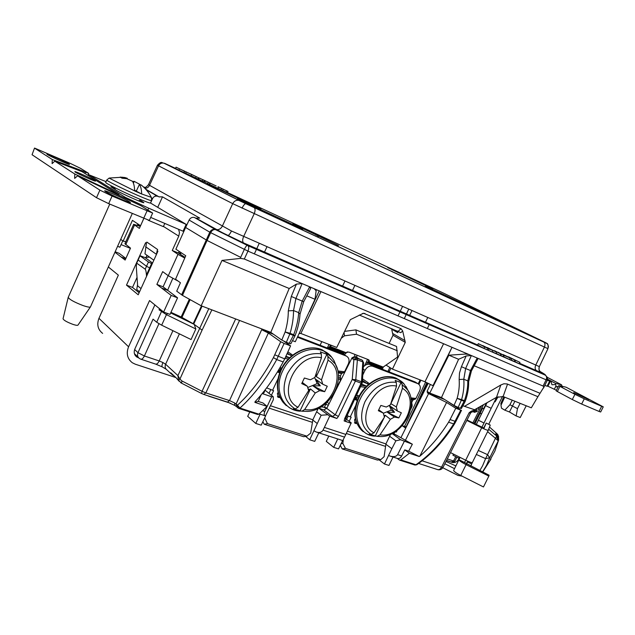 <?xml version="1.0" encoding="UTF-8"?>
<svg xmlns="http://www.w3.org/2000/svg" width="635" height="635" viewBox="0 0 635 635"><rect width="100%" height="100%" fill="white"/><g stroke="black" fill="none" stroke-linecap="round" stroke-linejoin="round"><path stroke-width="0.95" d="M466.384 463.804L467.685 461.169M470.916 466.082L471.646 463.987L467.408 461.859L467.741 461.185M483.703 428.109L486.188 423.061L484.037 428.141L467.035 419.989M486.188 423.061L490.244 425.069L488.299 430.252C487.728 430.466 485.521 429.649 481.679 427.8L466.804 420.433M450.509 452.596L465.693 460.216C469.519 462.074 471.749 462.836 472.376 462.494L488.299 430.26L472.376 462.494M471.646 463.987L472.376 462.502M442.801 467.749L458.018 475.432L462.034 476.123M444.833 463.78L454.533 468.67M455.874 465.931L446.008 461.47M466.661 463.947L467.408 461.859L466.415 463.828M482.529 471.924L486.561 465.288L489.712 457.787L498.562 440.253L494.879 451.096L490.339 459.454L490.918 459.176L482.798 471.868M489.498 427.061L497.173 433.903M487.601 431.673L495.435 438.285L497.11 435.602L495.641 434.324L495.864 433.562L498.507 436.404L498.642 439.92M497.11 435.602L498.562 440.253M488.672 429.26L496.53 435.896L497.951 440.603L495.435 438.285L487.561 454.644L489.712 457.787L485.592 458.629L487.561 454.644L478.322 450.469M491.419 457.287L490.688 459.042M90.432 306.927L77.97 325.112C77.526 325.572 75.827 325.318 72.858 324.342C66.953 322.112 63.683 320.254 63.04 318.77L68.215 297.378M109.752 204.097L68.231 297.331C69.231 299.371 74.144 302.101 82.955 305.522C87.368 307.038 89.868 307.491 90.464 306.888L132.239 213.622M141.78 185.349L139.446 184.372C140.843 186.595 141.581 189.794 141.653 193.969L151.336 197.35M134.604 190.278L141.653 194L134.612 190.905C134.556 186.69 133.842 183.491 132.469 181.269L126.77 178.673L122.063 178.213L120.158 177.109L124.738 177.506L124.349 178.356M141.073 184.904C145.502 188.397 148.971 192.635 151.471 197.62L151.575 200.628C150.995 200.882 146.328 199.112 137.581 195.318C123.388 189.151 105.831 180.419 106.767 180.015L109.101 178.102L134.612 190.881M122.42 177.221L109.395 178.03M106.767 180.015L105.696 182.428C104.743 182.872 122.285 191.619 136.485 197.763C145.24 201.541 149.908 203.287 150.503 203.017L181.396 221.512M127.056 178.776L127.27 178.284L124.738 177.506M132.636 181.546L134.183 181.356L140.16 184.531M139.446 184.372L136.398 190.889M136.652 190.381L136.104 190.778M133.406 183.174L134.183 181.356M148.169 220.21L163.346 226.639L164.798 223.425M94.901 180.602C91.765 178.538 74.589 170.886 74.811 171.656L75.327 172.101C78.343 174.125 95.837 181.912 95.48 181.086L94.901 180.602M459.454 457.081L458.907 458.224L452.969 455.239L453.461 454.081M47.339 154.495L46.855 154.091C46.601 153.289 65.73 161.846 68.913 163.941L69.453 164.394C69.874 165.259 50.371 156.543 47.339 154.495M105.41 191.508L104.64 190.841C104.41 189.833 125.325 199.12 129.611 201.922L130.485 202.652C130.913 203.748 109.514 194.246 105.41 191.508M588.788 399.582L573.722 392.613L588.788 399.582M547.648 379.206L555.49 383.342L561.634 384.858L547.457 377.42M562.031 386.231L561.634 384.858M603.25 406.852L600.662 411.988L599.067 411.44L601.67 406.281L603.25 406.852L566.126 387.223L559.911 385.723L562.531 387.183L558.713 385.675L559.935 386.405L557.363 391.557L556.149 390.811L558.713 385.675M558.427 386.247L556.371 386.977L555.633 384.532L551.942 384.754L551.013 381.333L547.584 379.524M555.633 384.532L555.49 383.342M547.306 380.27L549.656 381.111L547.116 386.215L544.798 385.421M556.411 390.279L547.934 386.207L550.458 381.135L549.656 381.111M550.458 381.135L551.013 381.333M74.795 174.006L54.793 161.155L82.05 171.68L118.816 194.643L74.795 174.006L74.66 178.403L77.613 175.816L141.303 205.923L152.638 213.066L112.07 196.048L108.688 203.644L96.512 197.707L32.06 154.734L34.528 148.066L32.06 154.734M96.512 197.707L99.885 190.127L77.613 175.816M99.885 190.127L112.07 196.048M124.063 197.731L125.23 197.31L148.709 208.201L147.899 210.002M84.931 173.482L85.487 172.236L82.486 170.926L52.3 159.552L52.102 163.639L54.793 161.155M52.3 159.552L34.846 148.336M118.816 194.643L119.293 195.358M106.045 181.65L89.011 174.808L87.82 175.284M581.644 404.058L572.31 399.55L574.929 394.319L584.279 398.82L581.644 404.058L599.067 411.44M572.31 399.55L557.363 391.557M547.934 386.207L547.116 386.215M150.685 217.408L183.063 231.211L186.166 224.369L178.57 219.813M481.87 427.331L484.005 423.005L478.377 420.227L485.616 405.59L491.172 408.321L484.005 423.005M460.081 457.398L458.946 459.708C459.073 460.589 461.454 462.24 466.082 464.653L488.855 476.107L483.473 486.958L460.748 475.472C456.128 473.043 453.771 471.368 453.66 470.432L458.938 459.708L464.526 462.51L465.661 460.2M496.602 397.312L491.172 408.321M446.5 460.502L452.43 462.478C455.057 462.986 457.271 461.693 459.081 458.597L459.161 458.43M154.876 304.911L134.882 348.917C133.58 352.322 134.231 355.028 136.835 357.037L138.708 357.886M476.25 424.553L478.377 420.227M487.069 402.646L485.616 405.59M486.442 403.003L483.6 408.781L482.6 408.17L480.123 413.21L481.576 413.758M85.487 172.236L88.471 173.252L80.558 168.362L70.683 163.592L34.528 148.066M574.929 394.319L559.935 386.405M601.67 406.281L584.279 398.82M139.113 292.791L132.524 287.409L137.041 277.4M145.883 257.802L147.018 255.302M168.18 275.638L163.1 286.814L167.815 290.401L161.544 287.996L156.869 284.416L163.1 286.814M185.039 257.397L178.443 253.032L179.189 251.389M178.308 281.21L168.283 275.717L162.671 271.621L156.869 284.416M168.283 275.717L177.99 254.341L172.26 250.492L178.768 236.141L163.433 226.433M140.287 226.338L133.644 224.314L139.359 228.402L143.804 218.519M125.706 258.802L121.158 257.008L125.135 260.064L130.5 248.118L124.928 243.737L133.644 224.314M108.339 266.978L118.356 275.138L98.957 318.318C96.615 324.548 97.846 329.565 102.648 333.391M163.624 312.039L170.005 314.388L177.562 297.831L171.196 295.41L163.624 312.039L149.542 300.561L128.58 346.789C126.032 353.441 127.278 358.767 132.318 362.744L135.311 364.212L175.887 377.555M146.868 242.094L146.36 243.221L145.613 242.697L126.492 285.131L138.216 294.783L157.909 251.23L157.123 250.682L157.639 249.531L146.868 242.094L146.36 243.221M138.041 225.242L139.001 224.711M178.578 229.298L179.491 232.632L178.768 236.141M178.443 253.032L172.26 250.492M185.206 226.505L185.603 227.544M152.638 213.066L149.328 220.416L108.688 203.644M114.84 188.039L110.887 186.793L116.443 190.397C121.079 193.381 144.391 203.803 143.883 202.668L139.851 200.033M132.524 287.409L126.492 285.131M177.99 254.341L184.745 258.072M153.845 260.215L144.97 253.833L146.407 243.237M157.162 250.714L156.321 254.738M80.208 170.363L80.193 170.966M559.395 385.905L559.911 385.723M481.393 414.139L480.123 413.21L474.877 423.87M115.157 251.754L119.213 253.357L125.865 258.429M121.158 257.008L114.943 252.238M177.562 297.831L167.815 290.401M171.196 295.41L161.544 287.996M464.526 462.51L489.085 475.218L488.855 476.107M453.66 470.432L458.946 459.708M186.166 224.369L148.709 208.201M89.011 174.808L125.23 197.31M355.584 397.32L356.949 397.812M356.394 398.978L355.036 398.494M357.997 395.621L356.6 395.121M393.898 434.046L394.875 432.038L396.407 431.983L397.153 430.443M418.227 383.834L420.124 379.905M390.922 368.165L389.096 371.888M367.689 364.292L366.824 363.958L366.514 364.601M278.709 369.816L279.884 370.237M279.305 371.475L277.995 371.007M280.972 367.919L280.027 367.578M324.12 407.416L326.787 408.329M348.686 363.006L349.075 363.156L344.17 373.451M320.119 345.249L321.794 341.622M324.485 407.114L326.89 408.13M344.607 331.375L355.894 329.875L356.529 334.216L344.511 335.812L341.241 338.249M382.111 367.522L381.579 368.189L367.205 362.633L367.736 361.95L382.111 367.522L383.048 367.157L397.597 357.045L396.558 346.456L355.894 329.875M331.597 345.44L329.128 346.988L344.337 352.885L348.79 352.028L368.506 359.704L369.292 360.434L368.784 361.498L367.736 361.95M344.511 335.812L344.059 332.494M381.413 368.919L381.579 368.189M367.601 359.354L364.538 365.76M367.205 362.633L366.824 363.958M344.337 352.885L343.805 353.584L328.597 347.694L328.335 348.417M343.591 354.314L343.805 353.584M329.001 344.432L327.62 347.329L328.525 347.924M328.597 347.694L329.128 346.988M389.811 367.474L388.223 370.776L389.334 371.475M327.208 347.988L327.62 347.329M387.826 371.396L388.223 370.776M355.362 397.788L356.727 398.272M278.424 370.292L279.654 370.729M397.28 350.71L356.529 334.216M368.387 359.656L368.681 361.577L383.048 367.157M330.057 346.591L345.265 352.496M355.362 418.64L354.536 419.806L355.259 423.41L356.933 423.569M354.481 422.656L356.425 422.339M368.538 384.437L367.125 383.619L368.189 382.77L369.411 383.715M354.933 398.724L357.378 399.986M349.194 421.322L351.171 417.195L347.083 415.647M354.616 399.391L357.195 400.455M348.186 416.108L346.615 419.394M345.567 420.735L346.131 421.084L344.146 420.942L344.686 418.536L361.093 383.151L362.061 383.342L345.678 418.671L344.686 418.536M358.021 395.581L356.283 399.209M363.323 366.998C365.395 364.617 367.633 363.791 370.03 364.522L372.721 366.252L417.798 383.635L415.028 381.897L370.03 364.522M415.028 381.897L416.068 382.516M410.789 397.867L415.965 398.439L412.853 400.201L411.79 402.392L412.107 406.408L411.139 405.725M415.965 398.439L419.544 391.065C420.926 387.62 420.394 385.167 417.965 383.707L417.798 383.635M372.721 366.252C369.61 365.474 367.038 366.832 365.014 370.324L362.791 374.967M356.616 395.081L359.227 396.018M347.401 431.181L385.921 443.921L390.557 434.34M410.496 409.718L412.107 406.408M385.921 443.921L384.119 456.66L380.794 459.629L345.456 448.405L342.154 448.889L340.289 445.325M380.794 459.629L377.444 460.058L342.154 448.889M343.313 439.714L342.86 443.436L345.456 448.405M341.082 443.706L342.86 443.436M361.14 385.334L366.728 386.08M361.704 384.104L366.03 385.905L366.109 386.691M278.17 392.39L277.4 393.517L278.257 397.343L280.043 397.605M277.439 396.565L279.527 396.47M291.695 355.91L290.243 355.092L291.33 354.179L292.64 355.155M326.533 402.82L324.429 407.225L321.119 406.9M277.852 371.245L279.86 372.229M271.423 395.28L273.598 390.668L266.652 387.866M277.416 371.951L279.622 372.848M270.764 389.652L269.026 393.343M280.995 367.879L279.186 371.721M337.852 370.935L344.583 371.769L348.305 363.966C349.718 360.331 349.067 357.711 346.369 356.092L343.519 354.282L297.736 336.606M343.519 354.282L344.853 355.108M344.583 371.769L341.495 373.697L340.392 376.023L340.574 380.198L338.391 378.722M297.442 337.217L346.154 356.005M286.655 342.432L286.417 342.948M280.043 367.538L281.734 368.149M270.542 405.765L312.849 419.759L318.198 408.495M336.391 388.12L340.574 380.198M312.849 419.759L310.666 433.118L306.888 436.158L267.438 423.632L264.247 424.243L262.866 421.672M306.888 436.158L303.633 436.705L264.247 424.243M264.676 417.901L267.438 423.632M285.528 357.053L289.703 357.672M285.917 356.195L289.1 357.513L289.171 358.18M374.364 436.134C359.227 435.189 351.599 416.092 360.243 398.963C368.975 379.468 393.795 371.388 404.114 384.024L408.027 390.501M383.389 413.226L391.255 410.123L389.311 405.424M377.119 436.364L369.213 434.181L371.157 434.372L374.031 432.808C353.941 422.973 374.086 380.913 396.558 386.104L396.256 382.31L395.153 380.365L401.026 382.603L402.138 384.548L402.447 388.334C421.545 399.01 402.098 438.975 379.992 434.816L377.119 436.364L381.056 436.562C401.788 436.602 419.132 406.368 407.686 389.946L402.138 384.548M391.255 410.123L394.502 412.313L387.374 412.298L394.422 417.036L390.382 419.291L379.992 434.816M402.447 388.334L396.343 406.948L397.343 410.996L390.303 406.241L394.502 412.313M394.422 417.036L398.836 417.933L401.336 412.782L397.343 410.996M374.031 432.808L384.429 417.203L383.365 413.131L378.325 410.678L380.849 405.432L386.302 407.035L390.414 404.805L396.558 386.104M390.382 419.291L385.262 415.258L384.096 415.869M375.174 436.174L383.699 418.513M384.397 417.06L385.262 415.258M390.993 403.392L401.026 382.603M390.882 403.662L396.343 406.948M383.365 413.131L378.738 409.821M398.836 417.933L387.374 412.298M387.929 412.504L388.128 412.091M300.268 411.202C283.019 410.551 273.352 389.715 282.575 371.173C291.941 349.671 320.588 342.035 331.724 357.259L333.994 360.624L335.986 365.331M307.705 387.533L317.183 383.627L314.682 377.579M301.847 411.21L293.314 408.845L295.188 408.98L298.013 407.265C275.447 396.423 296.418 351.782 321.453 357.751L321.302 353.798L320.302 351.806L326.866 354.306L327.874 356.298L328.041 360.243C349.472 372.007 329.248 414.306 304.681 409.504L301.847 411.21L307.713 411.401C328.938 410.424 345.781 381.651 335.344 364.053L327.874 356.298M317.183 383.627L320.278 385.818L312.968 385.874L319.675 390.628L315.27 392.962L304.681 409.504M328.041 360.243L321.477 379.881L322.715 384.223L316 379.468L320.278 385.818M319.675 390.628L324.675 391.692L327.271 386.231L322.715 384.223M298.013 407.265L308.626 390.628L307.316 386.263L301.744 383.58L304.371 378.015L310.372 379.793L314.849 377.484L321.453 357.751M315.27 392.962L310.467 388.914L309.221 389.565L308.031 388.596M299.966 411.067L310.467 388.914M315.746 375.277L316.293 376.618L326.866 354.306M316.293 376.618L321.477 379.881M308.602 390.549L309.221 389.565M315.936 375.388L316.27 373.936M307.316 386.263L302.292 382.421M324.675 391.692L312.968 385.874M313.555 386.104L313.761 385.659M480.322 310.983L500.928 320.985L465.36 303.99L480.322 310.983L479.346 310.952M479.695 311.523L426.117 286.345L479.52 311.452M293.838 224.98L237.514 198.803L292.814 224.822M144.066 187.508C144.716 188.166 146.177 187.238 148.447 184.714L231.473 230.997L539.345 366.609M301.8 228.409L301.363 227.782L317.992 235.522L319.834 236.41L318.556 236.339M318.286 236.45L317.548 235.799L317.96 235.514L338.479 245.594M253.127 205.041L207.55 183.817L252.182 204.875M423.505 284.25L387.707 267.581L422.759 284.147M254.04 207.558L546.759 343.44C547.918 343.321 548.322 345.067 547.965 348.671L232.712 203.644C234.164 201.017 236.212 199.938 238.847 200.414L254.23 207.669C255.373 208.836 255.349 210.891 254.151 213.852L243.602 236.577C242.372 239.617 242.364 241.737 243.57 242.927L215.741 229.481C218.527 230.116 220.694 229.052 222.25 226.298L232.712 203.644L157.44 165.267C161.719 160.536 161.671 163.139 163.949 163.171L239.554 200.676M216.17 185.96L210.217 183.126L216.17 185.96M210.217 183.126L209.613 184.396L215.59 187.254L217.892 188.301L218.456 187.007M215.448 185.611L211.836 183.88L215.448 185.611M184.468 171.18L176.062 167.172L184.468 171.18L183.904 172.514L178.911 170.196L175.435 168.473L176.062 167.172M182.769 170.299L191.722 174.569L182.745 170.363M190.111 173.72L198.445 177.697L190.079 173.784M199.295 178.006L204.51 180.53L199.295 178.006L198.684 179.284L202.271 181.062L203.954 181.848L204.51 180.53M205.327 180.832L209.86 183.023L202.684 179.586L205.327 180.832L204.732 182.126L207.629 183.555L209.296 184.333L209.86 183.023M217.964 186.706L227.989 191.476L217.948 186.746M465.074 401.645L464.375 400.685L464.129 401.288L465.074 401.645L461.375 408.519L460.367 408.281L464.129 401.288L461.351 400.217L461.597 399.613L457.136 398.335L461.351 400.217L458.153 407.44L454.017 405.4L457.136 398.335C458.938 391.914 459.605 385.635 459.145 379.508L459.486 373.07L461.439 366.681L465.63 368.53L463.796 379.254C464.296 385.882 463.566 392.668 461.597 399.613L464.375 400.685C466.796 393.938 467.939 387.334 467.789 380.865L470.487 370.538L471.408 370.951L477.79 359.085L477.21 358.037L543.092 386.048L546.124 379.817L247.952 251.111L210.685 232.672L207.066 240.443L240.681 257.358L244.308 249.444C245.531 246.928 246.507 245.57 247.229 245.364L545.481 375.214C545.846 374.975 544.044 373.721 540.067 371.459M509.738 357.632L502.872 354.473L509.643 357.83M294.942 335.955L293.68 334.724L293.402 335.415L294.942 335.955L290.838 343.781L289.211 343.4L293.402 335.415L289.806 334.026L290.084 333.335L285.155 331.938L289.806 334.026L286.353 342.321L281.789 340.05L285.155 331.938C287.266 324.652 288.314 317.627 288.306 310.864L291.306 296.442L295.926 298.482L293.529 310.555C293.537 317.865 292.386 325.461 290.084 333.335L293.68 334.724C296.577 327.096 298.244 319.738 298.696 312.634L302.212 301.077L303.713 301.712L300.022 314.198M179.522 168.878L178.911 170.196M191.722 174.569L191.159 175.895L183.92 172.474M186.269 172.022L185.666 173.339M198.445 177.697L197.882 179.022L191.191 175.832M196.191 176.649L195.596 177.959M202.875 179.768L202.271 181.062M203.986 181.777L204.732 182.126M208.232 182.261L207.629 183.555M223.226 189.254L222.671 190.556L217.916 188.254M222.687 190.516L227.433 192.77L227.989 191.476M226.655 190.849L226.076 192.135M221.631 188.508L221.036 189.794M459.145 379.508L463.796 379.254L467.789 380.865L468.646 381.833M454.017 405.4L441.492 397.558L458.597 359.275L466.169 355.933L471.361 355.544L465.63 368.53L470.487 370.538L477.21 358.037L468.924 354.513L465.693 354.052L465.812 353.187M484.624 346.948L478.314 343.614L487.918 348.385L484.624 346.948L483.926 348.377L477.623 345.035L478.314 343.614M489.069 348.885L482.743 345.551L492.95 350.583L489.069 348.885L488.371 350.314L487.259 349.726M496.546 352.155L487.323 347.551L496.633 352.195L495.856 353.568L492.347 351.822M500.825 354.02L494.467 350.679L501.428 354.29L500.825 354.02L500.126 355.433L496.094 353.298M497.88 352.227L504.198 355.497L497.808 352.377M503.357 354.846L511.707 358.704L503.277 355.013M515.493 360.434L508.508 356.822L519.97 362.387L510.469 357.791L515.493 360.434L514.802 361.823L511.111 359.926M288.306 310.864L293.529 310.555L298.696 312.634L300.03 314.071C299.577 321.048 297.934 328.216 295.108 335.574M281.789 340.05L270.796 332.367L289.195 288.488L296.418 284.107L302.117 283.583L309.682 286.806L310.618 288.512L303.713 301.712M247.88 245.65L247.967 245.705C248.999 246.721 248.991 248.523 247.952 251.111L244.324 259.017L240.697 258.381L240.681 257.358M244.324 259.017L302.117 283.583L295.926 298.482L302.212 301.077L309.682 286.806L468.924 354.513M289.195 288.488L222.004 260.413L240.697 258.381M420.187 282.948L419.751 282.472M432.792 288.766L421.529 283.567M249.357 203.557L248.999 203.081M315.722 234.458L316.206 235.236M319.834 236.41L338.241 245.459M338.447 245.539L301.363 227.782M152.567 263.033L145.05 257.564L139.843 255.651L148.471 262.041L151.59 263.581L149.677 267.867L146.502 266.295L148.471 262.041M136.501 263.041L137.914 259.826L146.502 266.295L145.225 269.192L136.501 263.041L136.311 267.176L137.644 285.853L141.026 288.568M458.597 359.275L448.866 355.203L465.693 354.052M458.153 407.44L460.367 408.281M316.278 289.608L315.016 299.276L306.784 295.839M315.809 290.441L314.174 288.711M315.016 299.276L295.299 341.725L292.481 340.646M448.866 355.203L429.768 393.081L427.069 391.374L430.387 384.453M299.196 333.542L300.855 333.47L336.74 347.44L350.337 319.667L363.49 313.238L400.979 328.668L402.677 330.938L400.828 332.669L359.275 315.016M150.281 268.105L149.677 267.867L146.447 274.923C146.201 271.851 145.788 269.938 145.225 269.192M487.918 348.385L487.22 349.814L483.926 348.377M492.95 350.583L492.252 352.004L488.371 350.314M496.633 352.195L495.856 353.568M501.428 354.29L500.737 355.695L500.126 355.433M503.595 355.235L502.904 356.64L500.817 355.536M504.198 355.497L503.507 356.902L502.904 356.64M510.222 358.14L509.532 359.545L503.595 356.727M511.707 358.704L511.024 360.101L509.532 359.545M519.835 362.331L519.152 363.712L514.89 361.648M519.97 362.387L519.152 363.712M514.898 360.172L514.215 361.561M547.338 380.198L544.266 386.461L547.291 380.254L547.489 377.515L547.338 380.198L546.124 379.817C546.957 377.769 546.711 376.222 545.394 375.198L545.282 375.134M222.004 260.413L201.168 305.776L182.459 295.386L207.066 240.443L185.634 227.481L189.119 220.043C190.357 217.853 192.119 217.003 194.421 217.503L215.575 229.624L247.277 245.372M270.796 332.367L201.168 305.776M286.353 342.321L289.211 343.4M152.209 263.827L151.59 263.581M500.825 384.993L503.849 383.778L507.095 383.945L537.916 396.692L531.32 407.813L503.111 396.558L496.475 397.375L500.825 384.993L464.495 406.337L462.875 405.725M391.914 328.716L391.684 329.192L397.764 332.684L397.343 330.994M404.312 318.603L406.186 314.571M406.464 313.968L408.654 309.253M402.495 306.538L400.248 311.253M399.955 311.864L398.034 315.897M386.024 365.085L392.446 369.125L424.982 381.794L432.951 385.715L452.009 347.321L443.135 365.99M441.492 397.558L429.768 393.081M496.475 397.375L474.559 409.75L464.495 406.337M319.214 290.854L309.642 311.602M402.677 330.938L405.281 342.368L393.009 335.248L391.684 329.192M544.266 386.461L537.916 396.692M539.71 393.168L474.186 365.784M543.917 387.12L543.092 386.048M146.447 274.923L146.542 276.368M121.063 244.602L130.397 248.348M117.602 246.309L119.856 247.213L122.793 240.871M150.543 203.017L152.559 198.58L151.662 198.049M146.082 189.619L157.504 196.247C155.337 195.763 153.686 196.54 152.559 198.58M157.805 196.366L145.812 189.325M215.36 229.33L194.731 217.622M182.459 295.386L176.713 291.163L180.427 282.75L175.562 279.217L185.753 255.746L175.879 249.198L185.634 227.481M427.347 328.549L429.197 324.588M145.05 257.564L149.471 257.072M195.913 218.138L199.707 218.107L162.496 196.858L158.917 196.858M501.142 404.94L500.825 403.63L501.515 404.13M503.801 396.756L500.825 403.63M393.009 335.248L389.104 343.416M405.281 342.368L392.446 369.125M424.982 381.794L443.587 343.733M300.855 333.47L320.953 291.6M409.639 315.349L411.94 310.698M425.482 322.255L427.704 317.635M520.121 403.304L517.477 408.638L516.152 415.941L520.232 417.536L526.232 405.765M137.565 284.702L136.747 289.457L139.581 291.759M120.713 239.355L123.119 241.109L125.857 241.665M140.557 225.742L132.437 220.353L123.119 241.109M141.859 222.837L143.748 218.503M157.726 207.327L162.496 196.858M181.126 252.674L180.396 254.333M516.152 415.941L509.468 411.988L504.809 410.162L509.937 404.741L517.477 408.638M514.906 401.209L509.468 411.988M137.882 223.972L137.382 225.076M383.429 366.895L382.278 369.252M356.751 355.124L356.878 357.41M344.345 354.774L347.321 351.83M354.719 356.441L354.719 354.338M512.247 400.137L509.937 404.741M504.809 410.162L501.515 408.21L500.983 405.289L504.746 397.113M498.062 396.764L495.117 401.828L494.395 401.796M289.854 223.449L289.425 222.885M237.95 199.049L237.514 198.803M467.654 305.943L468.455 306.038M464.979 304.705L464.463 304.149M476.575 309.205L477.131 309.904M155.115 196.255L155.623 195.112M254.365 253.881L256.445 249.38M256.762 248.698L259.191 243.435M264.509 252.079L266.93 246.848M352.504 290.441L354.822 285.552M342.567 286.107L344.9 281.178M420.87 380.19L418.909 384.318M402.304 425.767L406.138 426.823L426.863 382.722M427.617 383.088L407.075 425.402M392.128 433.602L400.637 439.753L412.353 444.206L395.295 434.523L392.319 433.507M286.48 342.368L286.266 342.844M265.446 389.453L263.922 392.867L262.445 393.248M265.105 390.231L273.24 396.74L271.653 396.764L264.835 411.44C263.803 413.941 264.017 415.433 265.47 415.901L273.344 399.701L273.24 396.74M400.979 437.563L428.173 383.365M405.249 440.626L428.585 393.597L427.276 392.763L435.84 396.129L436.15 395.518M427.744 391.803L427.276 392.763M328.343 405.217L325.803 404.336M327.136 402.249L329.097 403.709M358.973 358.759L354.957 356.322L358.378 358.529L356.791 358.132L362.204 360.228L358.973 358.759M351.742 358.299L352.29 358.013M354.957 356.322L351.981 357.815M262.184 393.573L271.653 396.764M385.794 444.19L391.851 448.691L384.453 463.994L379.095 459.851M337.725 438.944L333.7 447.358L338.55 448.889L342.63 440.531M305.594 436.38L309.705 439.785L321.151 415.25L316.651 411.758M249.761 411.917L247.69 416.338L255.762 423.442L261.199 425.156L265.628 415.909M388.62 455.541L389.311 455.835C393.414 457.152 396.184 456.763 397.613 454.644L404.249 441.476M397.613 454.644L401.661 455.97L404.765 449.89L408.678 451.191L419.187 456.501L419.806 456.232L446.58 402.471L428.585 393.597M412.353 444.206L408.678 451.191M401.661 455.97C400.423 458.121 398.97 458.938 397.312 458.414L390.708 456.279M400.637 439.753L395.883 440.817L391.851 448.691M395.883 440.817L389.628 436.261M404.765 449.89L409.369 453.263L419.187 456.501M254.897 402.376L267.105 406.4L263.017 402.995L258.239 401.415L254.897 402.376L255.04 401.741C265.271 390.827 274.653 377.555 283.186 361.934L276.709 359.569C265.597 379.857 253.333 396.018 239.911 408.051L258.953 414.187L257.723 414.48L238.935 408.432M261.136 394.843L258.239 401.415M239.554 320.437L205.851 392.898L229.521 400.598L261.676 329.716L268.351 333.042L280.71 341.725L284.131 343.424L276.709 359.569L273.431 357.6L280.71 341.725M284.115 341.344L290.584 345.861L284.131 343.424M261.676 329.716L273.407 334.193M409.369 453.263L400.844 459.907L415.949 464.772C430.07 454.93 442.619 441.357 453.588 424.037L460.772 410.139L455.779 408.257L446.58 402.471M460.772 410.139L445.921 400.328M444.468 399.423L435.84 396.129M204.041 394.518L227.457 402.09L229.521 400.598L234.625 402.971L237.458 405.186C250.571 393.351 262.565 377.492 273.431 357.6M267.105 406.4L258.953 414.187M399.796 460.184L414.631 464.955L416.87 464.685C430.974 454.858 443.484 441.341 454.382 424.132L448.572 422.204C440.079 435.721 430.482 447.064 419.806 456.232M274.804 354.83L284.71 358.87L290.584 345.861M284.71 358.87L283.186 361.934M448.572 422.204L450.064 419.552L455.819 421.576L461.518 410.313M455.779 408.257L450.064 419.552M400.844 459.907L399.518 460.097L397.192 458.375M473.178 411.678L469.075 412.853C471.241 410.877 473.385 410.083 475.52 410.472L473.099 411.623M404.209 427.101L425.609 382.103M317.317 432.364L342.773 440.571L345.861 434.443L324.39 427.403L323.04 430.125C321.651 432.387 319.389 433.022 316.254 432.014L313.96 430.816M345.861 434.443L351.242 422.862L345.678 418.687M351.131 423.291L344.146 420.942M211.868 309.864L202.105 330.113L194.199 324.374L195.842 328.978L191.064 339.534L161.671 325.191L156.71 322.255L153.059 319.151L137.97 352.687L144.391 355.973L159.218 360.958L172.926 330.684M351.774 358.275L326.763 408.376L335.272 414.822L352.227 379.46L353.87 359.64L351.774 358.275L355.965 357.6M202.089 306.126L193.738 324.009L194.199 324.374L170.672 312.92M170.95 312.325L181.15 316.992L189.286 299.347M193.738 324.009L181.15 316.992M435.427 395.875L435.689 395.343M362.061 383.342L362.291 382.429L361.466 381.77L362.807 361.918L357.394 359.831L355.775 379.659L361.466 381.77L361.093 383.151L355.402 381.04L338.423 416.417L336.852 418.473L329.724 416.068L324.39 427.403M336.852 418.473L332.327 416.417L323.802 409.916L318.778 408.21L329.724 416.068M323.802 409.916L326.763 408.376M195.842 328.978L166.441 314.666L159.052 309.801L160.933 309.848M172.776 278.416L167.6 290.243M159.536 308.705L159.052 309.801M361.371 359.688L361.791 359.942M202.105 330.113L179.927 379.071L181.912 380.952L181.594 383.207L201.565 393.486M181.443 383.095L178.427 380.119L179.927 379.071L177.927 375.595L208.788 308.689M178.427 380.119L177.927 375.595L165.608 364.228L162.933 362.553C161.846 365.133 161.671 366.617 162.417 366.998L166.156 369.229M180.499 382.54L181.483 383.159M179.181 381.31L176.101 377.746L170.783 372.801L172.45 375.039L173.831 375.634M418.616 463.447L437.285 469.495C438.92 470.059 440.349 469.289 441.555 467.169L443.024 467.352L470.487 413.171L469.075 412.853L441.555 467.169L422.116 460.812M357.394 359.831L353.87 359.64L356.791 358.132L357.394 359.831M355.775 379.659L352.227 379.46L355.402 381.04L355.775 379.659M363.617 362.656L362.204 360.228L363.625 362.609L362.283 382.476M402.225 425.712L405.701 428.149M237.458 405.186L239.911 408.051L238.109 408.051L237.458 405.186M327.335 414.79L321.151 415.25M333.7 447.358L326.287 441.357L328.811 436.07M326.287 441.357L328.795 436.062M384.453 463.994L388.969 465.423L393.041 457.033M309.705 439.785L314.73 441.373L318.802 432.84M255.762 423.442L260.12 414.171M465.693 460.216L481.679 427.8M479.822 470.567L482.608 465.772L485.592 458.629L476.345 454.462M497.324 434.832L497.102 433.864L497.8 434.602L498.658 436.785M127.587 198.398L127.167 199.35M137.144 203.811L137.462 203.097M138.263 357.735L134.588 354.187M459.081 458.597L457.573 457.557M125.746 244.65L134.501 225.139M128.58 346.789L98.957 318.318M143.637 218.456L146.971 211.034M142.605 202.422L142.859 201.859M175.792 279.964L175.99 279.527M145.629 246.745L156.361 254.286M82.486 170.926L82.129 171.736M556.038 385.81L554.355 389.184M460.748 475.472L466.082 464.653M329.946 344.797L330.168 346.512L345.384 352.417M383.159 367.078L368.784 361.498M362.347 381.627L367.125 383.619L362.426 380.381M355.592 405.749L350.258 416.877M415.068 399.359L410.972 398.907M411.075 399.661L412.853 400.201M411.79 402.392L411.258 402.233M411.242 404.281L412.313 405.035M362.529 378.857L368.189 382.77M365.53 387.286L360.505 386.707M346.305 433.499L385.239 446.294M365.014 370.324L363.18 369.118M287.02 353.751L290.243 355.092L287.306 353.123M277.924 378.928L272.574 390.319M343.678 372.753L338.066 372.07M338.161 372.674L341.495 373.697M340.392 376.023L338.423 375.42M338.447 377.15L340.82 378.762M287.877 351.861L291.33 354.179M288.417 358.942L284.877 358.489M269.407 408.218L312.102 422.259M363.244 431.705C354.298 423.68 352.814 412.448 358.791 398.01C365.99 382.286 384.262 372.848 396.296 378.262L401.114 381.159M396.256 382.31C383.365 381.103 372.935 387.572 364.966 401.733C359.021 416.56 361.085 427.442 371.157 434.372M409.742 394.089L405.971 386.437M286.282 405.59C276.884 396.748 275.177 384.953 281.17 370.213C288.655 353.489 308.658 343.741 322.104 349.814L328.263 353.663M321.302 353.798C306.999 352.266 295.656 358.997 287.29 373.999C281.186 389.755 283.813 401.423 295.188 408.98M337.479 369.372L333.994 360.624M501.325 321.207L478.266 310.428M540.274 371.681L541.48 372.523L536.67 370.729L519.533 363.26L536.67 370.729M547.965 348.671L539.345 366.625C538.432 369.149 539.147 371.11 541.48 372.523M477.639 344.995L243.57 242.927L477.647 344.98M243.673 242.999L227.568 235.585M231.473 230.997C230.021 233.942 228.743 235.474 227.64 235.601L196.286 218.289M144.883 188.293C146.955 188.301 148.495 187.341 149.495 185.404L158.528 165.878C159.774 163.616 161.584 162.711 163.949 163.171L245.872 203.724M251.349 204.184L250.952 204.303M548.362 347.329C548.513 345.281 547.664 343.749 545.83 342.757L442.857 292.798L227.52 192.572M543.401 341.67L545.83 342.757M242.046 208.161C243.467 205.288 244.705 203.795 245.753 203.692L543.631 341.805C545.108 342.987 545.354 344.765 544.385 347.123L535.71 365.196C534.718 367.625 535.003 369.451 536.543 370.657L540.52 372.15C540.52 370.991 538.242 372.094 539.345 366.625M175.49 168.354L164.497 163.274M198.731 179.173L197.969 178.816M461.439 366.681L466.169 355.933M291.306 296.442L296.418 284.107M140.01 255.841L136.827 262.866M145.002 187.404L143.391 186.865M181.602 294.823L209.788 232.18L210.685 232.672C211.995 230.275 213.622 229.267 215.559 229.648L247.967 245.705L545.394 375.198L547.489 377.507L545.481 375.214M189.119 220.043L209.788 232.18C211.098 229.854 212.916 228.965 215.257 229.505L215.725 229.703M194.421 217.503L215.575 229.624M507.532 384.111L503.111 396.558M392.763 333.542L405.035 340.638M398.153 331.335L400.979 328.668M364.95 313.436L362.387 313.499M180.737 253.54L178.61 252.666M465.844 304.514L465.36 303.99M234.625 402.971L234.791 405.447L236.323 406.495M237.641 407.638L236.744 406.852L236.093 403.995L268.351 333.042M479.441 406.971L478.107 409.797M471.281 412.298L470.487 413.179M171.426 374.086L166.989 369.951C165.156 368.562 164.695 366.649 165.608 364.228L179.395 333.843M317.254 423.537L312.745 419.965M475.52 410.472L476.02 410.662L477.266 408.21M323.04 430.125L344.583 437.142M345.496 420.608L346.131 421.084M447.302 458.922L453.509 461.002L455.732 456.628M472.861 422.878L481.536 405.781M262.723 410.75L264.835 411.44M181.912 380.952L202.033 391.295L235.656 318.945M134.644 349.512L137.97 352.687C137.065 355.1 137.533 357.013 139.375 358.442L140.629 359.108C141.859 359.545 143.113 358.497 144.391 355.973L158.925 323.739M156.71 322.255L161.401 311.721L162.981 311.515M167.576 313.499L166.441 314.666L161.671 325.191M193.191 323.659L201.493 305.903M190.063 299.784L181.951 317.397M141.026 359.243L155.44 364.038C156.686 364.482 157.948 363.45 159.218 360.958L162.933 362.553M451.35 461.986L453.509 461.002L454.843 461.185C453.072 462.518 452.049 462.844 451.763 462.161M202.033 391.295L205.851 392.898L203.803 394.438L201.668 393.533L202.033 391.295M451.509 462.082L446.54 460.423M478.234 409.575L479.6 406.884L478.234 409.567M473.472 411.79L476.02 410.662L477.401 411.004L477.107 411.44C474.837 412.369 473.805 412.552 474.004 411.988M209.09 396.145L207.82 395.74M208.359 396.01L207.915 395.803M332.327 416.417L335.272 414.822L338.423 416.417M361.442 359.72L362.672 360.505M498.507 436.404L497.126 433.864L489.498 427.045M502.483 396.43L488.72 424.315M140.978 199.684L138.517 200.866M151.575 200.628L150.503 203.017M115.316 189.698L114.594 187.563M136.835 357.037L135.318 355.576M88.725 173.466L87.947 175.236M458.907 458.224L459.319 458.938M354.798 423.069L355.259 423.41M415.195 381.968L417.965 383.707M277.678 396.883L278.257 397.343M343.733 354.37L346.369 356.092M361.799 430.474C353.838 421.926 352.711 410.972 358.418 397.613C365.514 382.079 383.778 372.594 396.296 378.262M396.542 378.365L404.114 384.024M365.657 433.268L368.808 434.769M283.575 402.955C276.32 393.716 275.423 382.683 280.876 369.864C288.266 353.306 308.261 343.519 322.104 349.814M322.437 349.956L331.724 357.259M289.33 407.686L292.965 409.472M237.966 199.057L302.792 229.425M207.923 184.023L260.953 208.923M388.104 267.787L421.711 283.393M465.257 401.233C467.646 394.645 468.773 388.144 468.638 381.73L471.408 370.951M317.96 235.514L292.592 223.933M157.44 165.267L148.447 184.714M139.843 255.651L137.914 259.826M146.177 189.73L157.504 196.247M159.274 197.001L145.693 189.19M543.489 388.041L544.322 386.397M478.726 311.047L425.402 286.052M478.48 310.11L460.058 301.681M138.303 357.402L134.422 353.655M405.027 427.68L406.067 426.871M483.545 404.646L474.004 423.442M456.859 457.2L454.843 461.185M162.203 366.879L155.829 364.173M437.84 469.678C440.118 470.106 441.849 469.328 443.024 467.352M208.724 396.184L230.299 403.161M264.978 415.734L259.278 413.901M345.9 420.981L345.678 418.671M454.382 424.132L455.819 421.576M238.109 408.051L238.681 408.353M234.585 405.32L227.703 402.169M414.909 465.05L416.782 464.741"/></g></svg>
